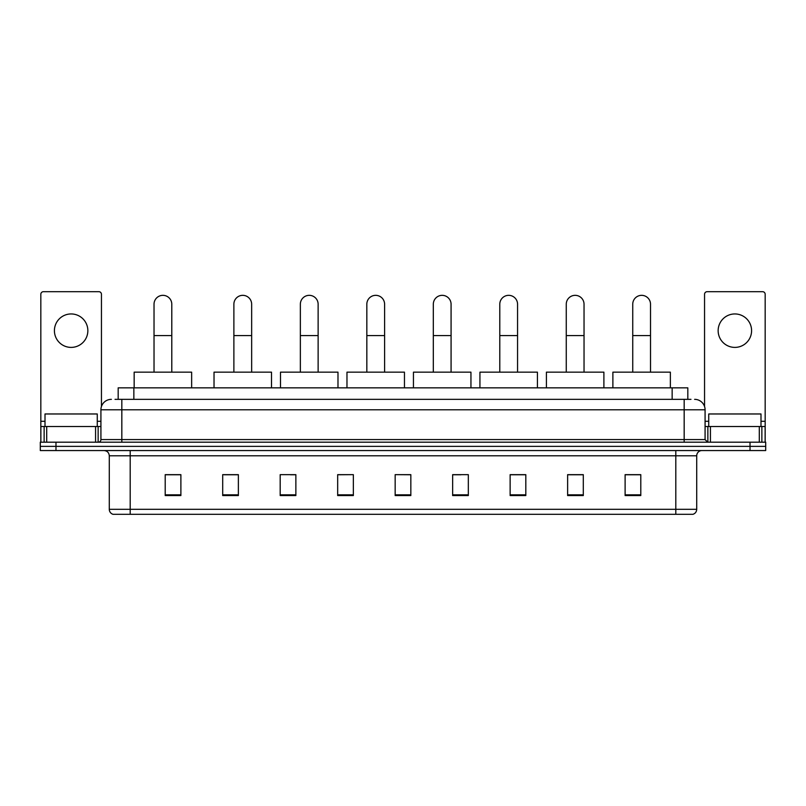 <?xml version="1.0" encoding="UTF-8"?>
<svg xmlns="http://www.w3.org/2000/svg" width="806" height="806" viewBox="0 0 806 806"><rect width="100%" height="100%" fill="white"/><g stroke="black" fill="none" stroke-linecap="round" stroke-linejoin="round"><path stroke-width="1.21" d="M118.18 399.343L118.18 387.847L687.82 387.847L687.82 399.343M115.278 399.343L690.964 399.343M115.036 399.343L121.827 399.343L121.827 409.791L100.921 409.791L100.921 439.582A2.609 2.609 0 0 1 98.312 442.192M111.379 399.343A10.448 10.448 0 0 0 100.921 409.791M694.621 399.343A10.448 10.448 0 0 1 705.079 409.791L705.079 439.582L707.688 442.192M55.977 442.192L40.3 442.192L40.3 446.373L55.977 446.373L40.3 446.373L40.3 450.554L55.977 450.554L55.977 446.373L750.023 446.373L55.977 446.373L55.977 442.192L750.023 442.192L750.023 446.373L765.7 446.373L750.023 446.373L750.023 450.554L55.977 450.554M750.023 450.554L765.7 450.554L765.7 442.192L750.023 442.192M696.716 509.301C696.565 511.81 695.316 513.482 692.948 514.319L675.811 514.319L675.811 509.301L696.716 509.301L696.716 455.783A5.229 5.229 0 0 1 701.935 450.554M675.811 514.319L113.052 514.319A5.229 5.229 0 0 1 109.284 509.301L109.284 455.783C108.981 452.609 107.238 450.866 104.065 450.554M640.79 495.559L640.79 474.653L625.113 474.653L625.113 495.559L640.79 495.559M583.302 495.559L583.302 474.653L567.625 474.653L567.625 495.559L583.302 495.559M525.814 495.559L525.814 474.653L510.138 474.653L510.138 495.559L525.814 495.559M468.326 495.559L468.326 474.653L452.65 474.653L452.65 495.559L468.326 495.559M180.887 495.559L180.887 474.653L165.21 474.653L165.21 495.559L180.887 495.559M238.375 495.559L238.375 474.653L222.698 474.653L222.698 495.559L238.375 495.559M295.862 495.559L295.862 474.653L280.186 474.653L280.186 495.559L295.862 495.559M353.35 495.559L353.35 474.653L337.674 474.653L337.674 495.559L353.35 495.559M410.838 495.559L410.838 474.653L395.162 474.653L395.162 495.559L410.838 495.559M353.35 474.653L337.674 474.754L353.35 474.653M290.432 474.754L295.862 474.754M223.947 474.754L238.375 474.754M452.65 474.754L461.012 474.754M395.162 474.653L410.838 474.754L395.162 474.653M180.887 474.754L165.21 474.754M525.814 474.754L510.138 474.754M583.302 474.754L567.625 474.754M640.79 474.754L625.113 474.754M97.264 426.515L97.264 413.972L45.005 413.972L45.005 426.515M71.14 313.947A16.725 16.725 0 0 0 54.415 330.672A16.725 16.725 0 0 0 71.14 347.396A16.725 16.725 0 0 0 87.854 330.672A16.725 16.725 0 0 0 71.14 313.947M95.571 442.192L95.571 426.515L46.698 426.515L46.698 442.192M101.445 406.526L101.445 294.291A2.609 2.609 0 0 0 98.836 291.681L43.433 291.681A2.609 2.609 0 0 0 40.824 294.291L40.824 426.515L46.698 426.515M95.571 426.515L100.921 426.515M40.824 442.192L40.824 426.515M154.027 372.16L154.027 304.225A8.886 8.886 0 0 1 162.903 295.339A8.886 8.886 0 0 1 171.789 304.225A8.886 8.886 0 0 0 162.903 295.339M171.789 372.16L171.789 304.225M191.647 387.847L191.647 372.16L134.159 372.16L134.159 387.847M233.881 372.16L233.881 304.225A8.886 8.886 0 0 1 242.767 295.339A8.886 8.886 0 0 1 251.653 304.225A8.886 8.886 0 0 0 242.767 295.339M251.653 372.16L251.653 304.225M271.511 387.847L271.511 372.16L214.023 372.16L214.023 387.847M300.356 372.16L300.356 304.225A8.886 8.886 0 0 1 309.242 295.339A8.886 8.886 0 0 1 318.128 304.225A8.886 8.886 0 0 0 309.242 295.339M318.128 372.16L318.128 304.225M337.986 387.847L337.986 372.16L280.498 372.16L280.498 387.847M366.831 372.16L366.831 304.225A8.886 8.886 0 0 1 375.717 295.339A8.886 8.886 0 0 1 384.603 304.225A8.886 8.886 0 0 0 375.717 295.339M384.603 372.16L384.603 304.225M404.461 387.847L404.461 372.16L346.973 372.16L346.973 387.847M433.316 372.16L433.316 304.225A8.886 8.886 0 0 1 442.192 295.339A8.886 8.886 0 0 1 451.078 304.225A8.886 8.886 0 0 0 442.192 295.339M451.078 372.16L451.078 304.225M470.946 387.847L470.946 372.16L413.448 372.16L413.448 387.847M499.791 372.16L499.791 304.225A8.886 8.886 0 0 1 508.677 295.339A8.886 8.886 0 0 1 517.563 304.225A8.886 8.886 0 0 0 508.677 295.339M517.563 372.16L517.563 304.225M537.421 387.847L537.421 372.16L479.933 372.16L479.933 387.847M566.265 372.16L566.265 304.225A8.886 8.886 0 0 1 575.152 295.339A8.886 8.886 0 0 1 584.038 304.225A8.886 8.886 0 0 0 575.152 295.339M584.038 372.16L584.038 304.225M603.895 387.847L603.895 372.16L546.408 372.16L546.408 387.847M632.74 372.16L632.74 304.225A8.886 8.886 0 0 1 641.626 295.339A8.886 8.886 0 0 1 650.513 304.225A8.886 8.886 0 0 0 641.626 295.339M650.513 372.16L650.513 304.225M670.37 387.847L670.37 372.16L612.882 372.16L612.882 387.847M734.86 313.947A16.725 16.725 0 0 0 718.146 330.672A16.725 16.725 0 0 0 734.86 347.396A16.725 16.725 0 0 0 751.585 330.672A16.725 16.725 0 0 0 734.86 313.947M759.302 442.192L759.302 426.515L710.429 426.515L710.429 442.192M759.302 426.515L765.176 426.515L765.176 294.291A2.609 2.609 0 0 0 762.567 291.681L707.164 291.681A2.609 2.609 0 0 0 704.555 294.291L704.555 406.526M705.079 426.515L710.429 426.515M765.176 426.515L765.176 442.192M760.995 426.515L760.995 413.972L708.736 413.972L708.736 426.515M133.856 399.343L133.856 387.847M672.144 399.343L672.144 387.847M121.827 442.192L121.827 439.582L705.079 439.582M100.921 439.582L121.827 439.582L121.827 409.791L684.173 409.791L684.173 442.192M705.079 409.791L684.173 409.791L684.173 399.343M675.811 450.554L675.811 455.783L109.284 455.783M696.716 455.783L675.811 455.783L675.811 509.301L130.189 509.301L130.189 514.319M109.284 509.301L130.189 509.301L130.189 450.554M410.838 494.834L395.162 494.834M353.35 494.834L337.674 494.834M295.862 494.834L280.186 494.834M238.375 494.834L222.698 494.834M180.887 494.834L165.21 494.834M468.326 494.834L452.65 494.834M525.814 494.834L510.138 494.834M583.302 494.834L567.625 494.834M640.79 494.834L625.113 494.834M100.921 421.296L97.264 421.296M45.005 421.296L40.824 421.296M98.141 426.515L98.141 442.192M40.864 426.515L40.864 442.192M44.129 442.192L44.129 426.515M154.027 335.578L171.789 335.578M233.881 335.578L251.653 335.578M300.356 335.578L318.128 335.578M366.831 335.578L384.603 335.578M433.316 335.578L451.078 335.578M499.791 335.578L517.563 335.578M566.265 335.578L584.038 335.578M632.74 335.578L650.513 335.578M765.176 421.296L760.995 421.296M708.736 421.296L705.079 421.296M765.136 442.192L765.136 426.515M761.872 426.515L761.872 442.192M707.859 442.192L707.859 426.515"/></g></svg>
